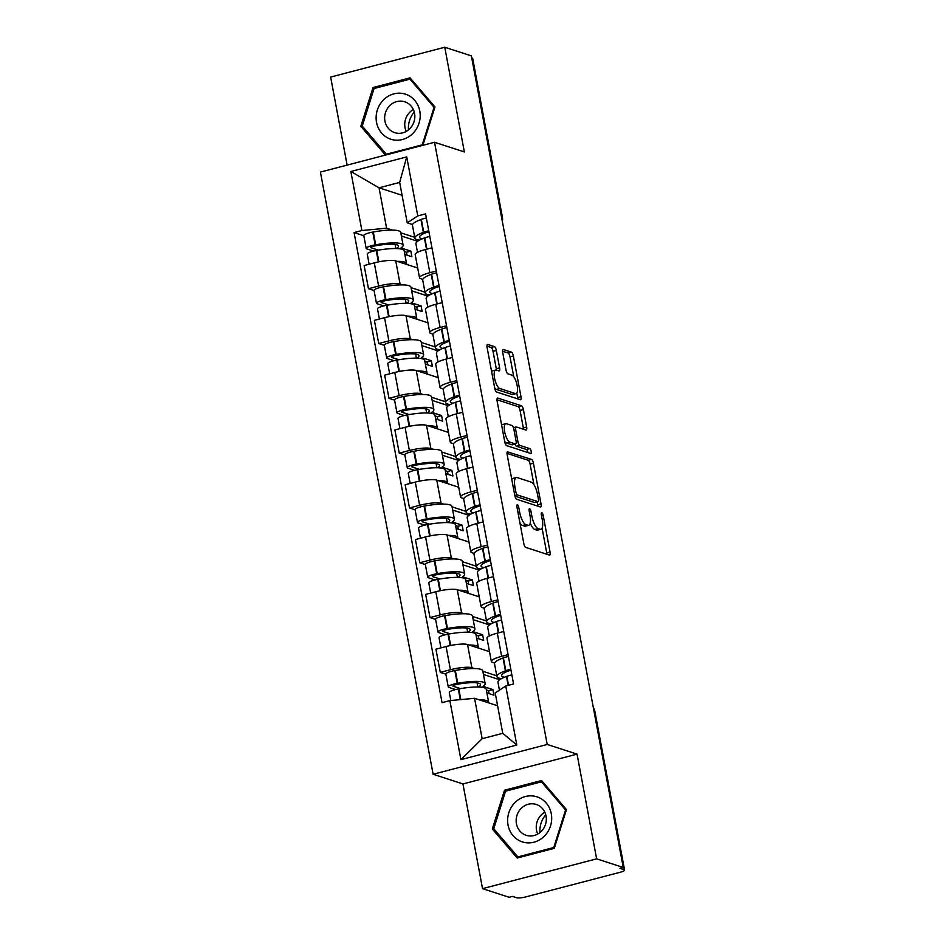 <?xml version="1.0" encoding="UTF-8"?>
<svg xmlns="http://www.w3.org/2000/svg" width="945" height="945" viewBox="0 0 945 945"><rect width="100%" height="100%" fill="white"/><g stroke="black" fill="none" stroke-linecap="round" stroke-linejoin="round"><path stroke-width="1.42" d="M517.399 504.772A2.504 0.827 75.4 0 0 517.222 504.76A2.504 0.827 75.4 0 0 516.927 506.886L523.79 543.529A3.579 1.193 75.4 0 0 525.751 547.403L549.376 555.069A3.579 1.193 75.4 0 0 549.636 555.081A3.579 1.193 75.4 0 0 550.049 552.045L543.186 515.403A2.504 0.827 75.4 0 0 541.816 512.698A2.504 0.827 75.4 0 0 541.639 512.686A2.504 0.827 75.4 0 0 541.343 514.812L542.241 519.549A11.446 3.804 75.4 0 1 540.93 529.271A11.446 3.804 75.4 0 1 540.103 529.224L538.13 528.586A11.446 3.804 75.4 0 1 531.87 516.183L530.984 511.446A2.504 0.827 75.4 0 0 529.602 508.729A2.504 0.827 75.4 0 0 529.424 508.729A2.504 0.827 75.4 0 0 529.141 510.855L530.027 515.592A11.446 3.804 75.4 0 1 528.716 525.302A11.446 3.804 75.4 0 1 527.889 525.266L525.928 524.629A11.446 3.804 75.4 0 1 519.655 512.225L518.77 507.489A2.504 0.827 75.4 0 0 517.399 504.772M496.349 350.477A3.579 1.193 75.4 0 0 494.4 346.602L487.762 344.452A3.579 1.193 75.4 0 0 487.502 344.441A3.579 1.193 75.4 0 0 487.1 347.476L494.719 388.171A3.579 1.193 75.4 0 0 496.668 392.045L520.305 399.711A3.579 1.193 75.4 0 0 520.565 399.723A3.579 1.193 75.4 0 0 520.967 396.687L513.359 355.993A3.579 1.193 75.4 0 0 511.399 352.119L503.39 349.52A3.579 1.193 75.4 0 0 503.13 349.508A3.579 1.193 75.4 0 0 502.716 352.544L505.977 369.956A3.579 1.193 75.4 0 0 507.937 373.83L511.906 375.13A9.568 3.178 75.4 0 1 516.95 384.52A9.568 3.178 75.4 0 1 516.053 393.604A9.568 3.178 75.4 0 1 515.356 393.569L499.81 388.525A9.568 3.178 75.4 0 1 494.767 379.134A9.568 3.178 75.4 0 1 495.664 370.038A9.568 3.178 75.4 0 1 496.349 370.074L498.948 370.912A3.579 1.193 75.4 0 0 499.208 370.936A3.579 1.193 75.4 0 0 499.61 367.9L496.349 350.477L493.03 351.351A3.579 1.193 75.4 0 0 491.069 347.476L486.947 346.142M577.041 754.134L462.944 783.937L482.529 888.643L596.638 858.84L577.041 754.134L547.214 744.459L434.523 142.27L464.349 151.944L444.752 47.25L471.366 55.885L623.251 867.475L619.92 868.337L624.066 869.683L594.287 710.534A7.288 6.721 -72 0 0 593.46 708.277M596.638 858.84L623.251 867.475M507.843 451.71A3.579 1.193 75.4 0 0 507.583 451.686A3.579 1.193 75.4 0 0 507.17 454.722L514.789 495.416A3.579 1.193 75.4 0 0 516.75 499.291L540.375 506.969A3.579 1.193 75.4 0 0 540.635 506.981A3.579 1.193 75.4 0 0 541.036 503.945L533.429 463.251A3.579 1.193 75.4 0 0 531.468 459.376L507.359 451.828M504.748 441.799L497.129 401.105A3.579 1.193 75.4 0 1 497.542 398.069A3.579 1.193 75.4 0 1 497.802 398.081L521.427 405.748A3.579 1.193 75.4 0 1 523.388 409.622L526.648 427.034A3.579 1.193 75.4 0 1 526.235 430.069A3.579 1.193 75.4 0 1 525.987 430.058L516.395 426.951A3.579 1.193 75.4 0 0 516.135 426.939A3.579 1.193 75.4 0 0 515.734 429.975L517.895 441.528A3.579 1.193 75.4 0 0 519.856 445.402L529.826 448.639A2.504 0.827 75.4 0 1 531.149 451.096A2.504 0.827 75.4 0 1 530.913 453.47A2.504 0.827 75.4 0 1 530.736 453.47L506.709 445.674A3.579 1.193 75.4 0 1 504.748 441.799M482.529 888.643L509.142 897.277L512.473 896.403L516.62 897.75A7.288 1.429 169.4 0 0 525.952 896.876L620.085 872.294A7.288 1.429 169.4 0 0 624.586 870.085A7.288 1.429 169.4 0 0 624.066 869.683M462.944 783.937L433.117 774.262L320.414 172.073L434.523 142.27M444.752 47.25L330.644 77.053L347.122 165.103M471.756 57.964L472.181 58.106A7.288 1.429 -10.6 0 1 472.701 58.495L502.48 217.657A7.288 1.429 169.4 0 0 501.972 217.255L472.181 58.106M494.601 663.024L492.499 662.339A16.762 3.284 -10.6 0 1 491.317 661.429A16.762 3.284 -10.6 0 1 501.653 656.35L508.079 654.661M489.486 651.66L467.539 644.537A16.762 3.284 169.4 0 0 446.075 646.534L450.422 669.721A16.762 3.284 -10.6 0 1 471.874 667.725L474.449 668.564M482.848 671.293L496.763 675.805M450.422 669.721L440.276 672.379L445.875 674.187M503.744 631.473L497.306 633.162A16.762 3.284 169.4 0 0 486.982 638.241L491.317 661.429M446.075 646.534L435.928 649.191L440.276 672.379M484.348 608.214L482.245 607.529A16.762 3.284 -10.6 0 1 481.064 606.619A16.762 3.284 -10.6 0 1 491.388 601.54L497.826 599.851M435.61 619.388L430.01 617.569L440.157 614.911A16.762 3.284 -10.6 0 1 461.621 612.915L464.196 613.754M472.594 616.483L486.51 620.995M493.479 576.663L487.053 578.352A16.762 3.284 169.4 0 0 476.717 583.431L481.064 606.619M479.233 596.85L457.274 589.727A16.762 3.284 169.4 0 0 435.822 591.724L425.675 594.381L430.01 617.569M474.083 553.404L471.98 552.719A16.762 3.284 -10.6 0 1 470.799 551.809A16.762 3.284 -10.6 0 1 481.135 546.73L487.573 545.052M425.356 564.578L419.757 562.759L429.904 560.113A16.762 3.284 -10.6 0 1 451.356 558.105L453.931 558.944M462.341 561.673L476.245 566.185M483.226 521.864L476.8 523.542A16.762 3.284 169.4 0 0 466.464 528.621L470.799 551.809M468.98 542.04L447.02 534.917A16.762 3.284 169.4 0 0 425.569 536.925L415.422 539.571L419.757 562.759M463.83 498.594L461.727 497.909A16.762 3.284 -10.6 0 1 460.546 496.999A16.762 3.284 -10.6 0 1 470.882 491.92L477.308 490.242M415.103 509.768L409.504 507.949L419.651 505.303A16.762 3.284 -10.6 0 1 441.102 503.295L443.678 504.134M452.076 506.863L465.991 511.375M472.972 467.054L466.535 468.732A16.762 3.284 169.4 0 0 456.211 473.811L460.546 496.999M458.715 487.242L436.767 480.107A16.762 3.284 169.4 0 0 415.304 482.115L405.157 484.761L409.504 507.949M453.576 443.784L451.474 443.099A16.762 3.284 -10.6 0 1 450.292 442.189A16.762 3.284 -10.6 0 1 460.617 437.11L467.054 435.432M404.838 454.958L399.239 453.139L409.386 450.493A16.762 3.284 -10.6 0 1 430.849 448.497L433.424 449.324M441.823 452.053L455.738 456.565M462.719 412.244L456.281 413.922A16.762 3.284 169.4 0 0 445.945 419.001L450.292 442.189M448.462 432.432L426.502 425.309A16.762 3.284 169.4 0 0 405.051 427.305L394.904 429.951L399.239 453.139M443.311 388.974L441.209 388.3A16.762 3.284 -10.6 0 1 440.027 387.379A16.762 3.284 -10.6 0 1 450.363 382.3L456.801 380.622M394.585 400.148L388.986 398.329L399.133 395.683A16.762 3.284 -10.6 0 1 420.584 393.687L423.159 394.514M431.57 397.243L445.473 401.755M452.454 357.434L446.028 359.112A16.762 3.284 169.4 0 0 435.692 364.191L440.027 387.379M438.208 377.622L416.249 370.499A16.762 3.284 169.4 0 0 394.797 372.495L384.65 375.141L388.986 398.329M433.058 334.176L430.955 333.49A16.762 3.284 -10.6 0 1 429.774 332.581A16.762 3.284 -10.6 0 1 440.11 327.49L446.536 325.812M384.332 345.338L378.732 343.531L388.879 340.873A16.762 3.284 -10.6 0 1 410.331 338.877L412.906 339.716M421.305 342.433L435.22 346.957M442.201 302.624L435.763 304.302A16.762 3.284 169.4 0 0 425.439 309.381L429.774 332.581M427.943 322.812L405.996 315.689A16.762 3.284 169.4 0 0 384.532 317.685L374.385 320.343L378.732 343.531M422.805 279.366L420.702 278.68A16.762 3.284 -10.6 0 1 419.521 277.771A16.762 3.284 -10.6 0 1 429.845 272.692L436.283 271.002M374.066 290.528L368.479 288.721L378.614 286.063A16.762 3.284 -10.6 0 1 400.078 284.067L402.653 284.906M411.051 287.634L424.966 292.147M431.948 247.814L425.51 249.504A16.762 3.284 169.4 0 0 415.174 254.583L419.521 277.771M417.69 268.002L395.731 260.879A16.762 3.284 169.4 0 0 374.279 262.875L364.132 265.533L368.479 288.721M497.613 705.773L474.579 698.308L482.139 738.707L502.764 733.32L495.204 692.921L505.752 686.011L513.56 683.967L425.593 213.877L417.773 215.921L407.236 222.831L399.676 182.42L379.051 187.819L386.611 228.217L392.388 230.096M505.752 686.011L516.797 745.038L460.912 759.638L449.867 700.611L474.579 698.308M386.611 228.217L361.888 230.521L354.068 232.564L442.047 702.655L449.867 700.611M361.888 230.521L350.843 171.494L406.728 156.905L417.773 215.921M547.214 744.459L433.117 774.262M504.512 790.221L492.321 828.966L517.198 858.025L554.266 848.338L566.457 809.593L541.579 780.535L504.512 790.221L506.674 790.918M422.887 145.306L434.96 106.927L410.083 77.868L373.015 87.542L360.825 126.287L385.465 155.086M402.074 195.284L379.051 187.819L350.843 171.494M412.54 224.556L407.236 222.831M400.798 232.824L414.713 237.337M363.813 235.73L354.068 232.564M516.797 745.038L502.764 733.32M460.912 759.638L482.139 738.707M399.676 182.42L406.728 156.905M494.542 829.686L492.321 828.966M363.045 127.008L360.825 126.287M375.165 88.239L373.015 87.542M519.927 522.892A11.446 3.804 75.4 0 0 522.597 525.491L525.928 524.629M528.716 525.302L525.396 526.176A11.446 3.804 75.4 0 1 524.569 526.129L522.597 525.491M530.251 523.046A11.446 3.804 75.4 0 0 534.799 529.46L538.13 528.586M540.93 529.271L537.599 530.133A11.446 3.804 75.4 0 1 536.772 530.098L534.799 529.46M546.871 554.254A3.579 1.193 75.4 0 0 546.718 552.919L542.076 528.137M533.96 484.75L530.098 464.113A3.579 1.193 75.4 0 0 528.137 460.239L507.016 453.387M537.859 506.154A3.579 1.193 75.4 0 0 537.717 504.807L537.173 501.949M515.911 492.227A2.504 0.827 75.4 0 0 517.281 494.932L538.024 501.665A2.504 0.827 75.4 0 0 538.201 501.677A2.504 0.827 75.4 0 0 538.496 499.551L537.551 494.554A11.446 3.804 75.4 0 0 531.291 482.151L517.116 477.556A11.446 3.804 75.4 0 0 516.289 477.508A11.446 3.804 75.4 0 0 514.978 487.218L515.911 492.227L514.269 492.652M535.035 502.445A2.504 0.827 75.4 0 1 534.882 502.539A2.504 0.827 75.4 0 1 534.705 502.539L514.942 496.125M516.289 477.508L512.958 478.383A11.446 3.804 75.4 0 0 511.812 479.505M496.987 399.759L518.108 406.622L521.427 405.748M523.471 429.243A3.579 1.193 75.4 0 0 523.317 427.908L520.057 410.496A3.579 1.193 75.4 0 0 518.108 406.622M515.049 444.126A3.579 1.193 75.4 0 0 516.525 446.264L526.507 449.501L529.826 448.639M527.924 452.56A2.504 0.827 75.4 0 0 526.507 449.501M506.449 423.726A9.568 3.178 75.4 0 0 505.764 423.691A9.568 3.178 75.4 0 0 504.866 432.775A9.568 3.178 75.4 0 0 509.91 442.177L515.391 443.949A3.579 1.193 75.4 0 0 515.651 443.961A3.579 1.193 75.4 0 0 516.053 440.925L513.891 429.373A3.579 1.193 75.4 0 0 511.93 425.498L506.449 423.726M505.764 423.691L502.433 424.553A9.568 3.178 75.4 0 0 501.641 425.191M504.665 441.339A9.568 3.178 75.4 0 0 506.579 443.04L509.91 442.177M512.544 444.693A3.579 1.193 75.4 0 1 512.32 444.835A3.579 1.193 75.4 0 1 512.06 444.823L506.579 443.04M496.432 370.097A3.579 1.193 75.4 0 0 496.29 368.763L493.03 351.351M495.664 370.038L492.333 370.912A9.568 3.178 75.4 0 0 491.589 371.479M494.648 387.804A9.568 3.178 75.4 0 0 496.479 389.399L499.81 388.525M516.053 393.604L512.722 394.478A9.568 3.178 75.4 0 1 512.036 394.443L496.479 389.399M513.737 376.712L510.028 356.867A3.579 1.193 75.4 0 0 508.067 352.993L502.575 351.209M517.789 398.896A3.579 1.193 75.4 0 0 517.647 397.561L516.797 393.049M460.451 688.598L453.21 686.247A4.465 0.874 -10.6 0 1 452.903 686.011A4.465 0.874 -10.6 0 1 457.262 684.298L457.77 684.215A22.963 4.501 -10.6 0 1 478.891 683.282A22.963 4.501 -10.6 0 1 480.509 684.534A22.963 4.501 -10.6 0 1 478.406 687.015M486.899 692.921L493.94 695.201L492.888 689.578L483.049 686.389A27.7 5.434 169.4 0 0 485.163 683.66L482.765 670.844A27.7 5.434 169.4 0 0 480.816 669.332A27.7 5.434 169.4 0 0 455.336 670.442L454.828 670.537A9.202 1.807 169.4 0 0 445.839 674.057L448.249 686.885A9.202 1.807 169.4 0 0 448.887 687.381L455.596 689.555M485.163 683.66A27.7 5.434 169.4 0 0 483.226 682.16A27.7 5.434 169.4 0 0 457.734 683.27L457.226 683.365A9.202 1.807 169.4 0 0 448.249 686.885M450.8 700.517L449.3 692.508A9.202 1.807 -10.6 0 1 458.278 688.988L458.797 688.893A27.7 5.434 -10.6 0 1 484.277 687.771A27.7 5.434 -10.6 0 1 486.226 689.283L488.624 702.111A27.7 5.434 169.4 0 0 486.675 700.599A27.7 5.434 169.4 0 0 479.269 699.82M488.53 702.832A27.7 5.434 169.4 0 0 488.624 702.111M499.444 690.133L497.956 682.184A27.7 5.434 -10.6 0 1 506.473 676.443L506.851 676.301A9.202 1.807 -10.6 0 1 511.871 674.907M510.82 669.284A9.202 1.807 169.4 0 0 505.799 670.678L505.421 670.82A27.7 5.434 169.4 0 0 496.905 676.561A27.7 5.434 169.4 0 0 501.511 678.616M508.422 656.468A9.202 1.807 169.4 0 0 503.39 657.85L503.023 657.992A27.7 5.434 169.4 0 0 494.507 663.744L496.905 676.561M499.669 679.739L483.45 674.47M504.417 677.246A22.963 4.501 -10.6 0 1 501.571 675.687A22.963 4.501 -10.6 0 1 508.623 670.926L509.001 670.785A4.465 0.874 -10.6 0 1 510.997 670.218M486.356 689.992L488.565 690.712L489.108 693.63M477.154 682.904L477.922 687.003M492.888 689.578L488.565 690.712M544.178 836.325A23.696 21.865 -72 0 0 546.245 803.061A23.696 21.865 -72 0 0 515.143 802.411A23.696 21.865 -72 0 0 513.076 835.675A23.696 21.865 -72 0 0 544.178 836.325M541.178 831.482A16.219 14.966 -72 0 0 536.252 804.455A16.219 14.966 -72 0 0 521.309 808.27A16.219 14.966 -72 0 0 526.235 835.309A16.219 14.966 -72 0 0 541.178 831.482M544.828 812.204A16.219 14.966 -72 0 0 541.39 814.791A16.219 14.966 -72 0 0 537.74 834.069M493.751 828.741L505.551 791.201L541.473 781.822L565.571 809.983L553.77 847.523L517.848 856.902L493.751 828.741M543.151 782.377L541.473 781.822M566.268 810.208L565.571 809.983M554.455 847.748L553.77 847.523M519.466 857.434L517.848 856.902M539.973 832.557A22.786 21.014 108 0 1 545.761 814.744M412.67 133.647A23.696 21.865 -72 0 0 414.749 100.383A23.696 21.865 -72 0 0 383.646 99.745A23.696 21.865 -72 0 0 381.567 133.009A23.696 21.865 -72 0 0 412.67 133.647M409.681 128.815A16.219 14.966 -72 0 0 404.743 101.776A16.219 14.966 -72 0 0 389.801 105.604A16.219 14.966 -72 0 0 394.738 132.643A16.219 14.966 -72 0 0 409.681 128.815M413.331 109.525A16.219 14.966 -72 0 0 409.894 112.124A16.219 14.966 -72 0 0 406.232 131.402M362.242 126.075L374.055 88.535L409.965 79.156L434.074 107.317L422.261 144.857L386.351 154.236L362.242 126.075M411.654 79.699L409.965 79.156M434.771 107.541L434.074 107.317M422.958 145.081L422.261 144.857M387.403 154.578L386.351 154.236M408.476 129.89A22.786 21.014 108 0 1 414.253 112.065M450.198 633.788L442.957 631.449A4.465 0.874 -10.6 0 1 442.65 631.201A4.465 0.874 -10.6 0 1 446.997 629.5L447.517 629.405A22.963 4.501 -10.6 0 1 468.637 628.472A22.963 4.501 -10.6 0 1 470.256 629.724A22.963 4.501 -10.6 0 1 468.153 632.205M476.646 638.111L483.686 640.391L482.635 634.768L472.795 631.579A27.7 5.434 169.4 0 0 474.91 628.85L472.512 616.034A27.7 5.434 169.4 0 0 470.563 614.522A27.7 5.434 169.4 0 0 445.083 615.644L444.563 615.738A9.202 1.807 169.4 0 0 435.586 619.247L437.984 632.075A9.202 1.807 169.4 0 0 438.634 632.571L445.331 634.745M474.91 628.85A27.7 5.434 169.4 0 0 472.961 627.35A27.7 5.434 169.4 0 0 447.481 628.46L446.973 628.555A9.202 1.807 169.4 0 0 437.984 632.075M440.949 647.88L439.035 637.698A9.202 1.807 -10.6 0 1 448.024 634.178L448.532 634.083A27.7 5.434 -10.6 0 1 474.012 632.973A27.7 5.434 -10.6 0 1 475.961 634.473L478.359 647.301A27.7 5.434 169.4 0 0 476.41 645.789A27.7 5.434 169.4 0 0 469.003 645.01M478.264 648.022A27.7 5.434 169.4 0 0 478.359 647.301M489.309 635.973L487.703 627.374A27.7 5.434 -10.6 0 1 496.219 621.633L496.586 621.491A9.202 1.807 -10.6 0 1 501.618 620.109M500.566 614.486A9.202 1.807 169.4 0 0 495.534 615.868L495.168 616.01A27.7 5.434 169.4 0 0 486.651 621.751A27.7 5.434 169.4 0 0 491.258 623.806M498.157 601.658A9.202 1.807 169.4 0 0 493.136 603.052L492.758 603.182A27.7 5.434 169.4 0 0 484.253 608.934L486.651 621.751M489.415 624.928L473.197 619.66M494.164 622.436A22.963 4.501 -10.6 0 1 491.305 620.889A22.963 4.501 -10.6 0 1 498.369 616.116L498.736 615.986A4.465 0.874 -10.6 0 1 500.732 615.408M476.091 635.182L478.3 635.902L478.855 638.82M466.901 628.094L467.669 632.193M482.635 634.768L478.3 635.902M439.945 578.99L432.704 576.639A4.465 0.874 -10.6 0 1 432.385 576.391A4.465 0.874 -10.6 0 1 436.744 574.69L437.263 574.595A22.963 4.501 -10.6 0 1 458.384 573.674A22.963 4.501 -10.6 0 1 460.002 574.914A22.963 4.501 -10.6 0 1 457.9 577.395M466.381 583.301L473.421 585.581L472.37 579.958L462.542 576.769A27.7 5.434 169.4 0 0 464.656 574.052L462.259 561.224A27.7 5.434 169.4 0 0 460.309 559.712A27.7 5.434 169.4 0 0 434.83 560.834L434.31 560.928A9.202 1.807 169.4 0 0 425.333 564.437L427.731 577.265A9.202 1.807 169.4 0 0 428.38 577.761L435.078 579.935M464.656 574.052A27.7 5.434 169.4 0 0 462.707 572.54A27.7 5.434 169.4 0 0 437.228 573.65L436.708 573.745A9.202 1.807 169.4 0 0 427.731 577.265M430.684 593.07L428.782 582.888A9.202 1.807 -10.6 0 1 437.759 579.368L438.279 579.273A27.7 5.434 -10.6 0 1 463.759 578.163A27.7 5.434 -10.6 0 1 465.708 579.663L468.106 592.491A27.7 5.434 169.4 0 0 466.157 590.979A27.7 5.434 169.4 0 0 458.75 590.212M468.011 593.212A27.7 5.434 169.4 0 0 468.106 592.491M479.056 581.175L477.449 572.564A27.7 5.434 -10.6 0 1 485.954 566.823L486.332 566.681A9.202 1.807 -10.6 0 1 491.353 565.299M490.301 559.676A9.202 1.807 169.4 0 0 485.281 561.058L484.903 561.2A27.7 5.434 169.4 0 0 476.398 566.953A27.7 5.434 169.4 0 0 480.993 568.996M487.904 546.848A9.202 1.807 169.4 0 0 482.883 548.242L482.505 548.372A27.7 5.434 169.4 0 0 473.988 554.124L476.398 566.953M479.162 570.118L462.932 564.85M483.911 567.626A22.963 4.501 -10.6 0 1 481.052 566.079A22.963 4.501 -10.6 0 1 488.104 561.306L488.482 561.176A4.465 0.874 -10.6 0 1 490.479 560.598M465.838 580.372L468.047 581.092L468.59 584.022M456.648 573.284L457.415 577.395M472.37 579.958L468.047 581.092M429.68 524.18L422.439 521.829A4.465 0.874 -10.6 0 1 422.131 521.581A4.465 0.874 -10.6 0 1 426.49 519.88L426.998 519.785A22.963 4.501 -10.6 0 1 448.119 518.864A22.963 4.501 -10.6 0 1 449.737 520.104A22.963 4.501 -10.6 0 1 447.635 522.597M456.128 528.491L463.168 530.771L462.117 525.148L452.289 521.959A27.7 5.434 169.4 0 0 454.403 519.242L451.993 506.414A27.7 5.434 169.4 0 0 450.044 504.902A27.7 5.434 169.4 0 0 424.565 506.024L424.057 506.118A9.202 1.807 169.4 0 0 415.068 509.627L417.477 522.455A9.202 1.807 169.4 0 0 418.115 522.951L424.825 525.136M454.403 519.242A27.7 5.434 169.4 0 0 452.454 517.73A27.7 5.434 169.4 0 0 426.963 518.852L426.455 518.935A9.202 1.807 169.4 0 0 417.477 522.455M420.43 538.26L418.529 528.078A9.202 1.807 -10.6 0 1 427.506 524.558L428.026 524.463A27.7 5.434 -10.6 0 1 453.505 523.353A27.7 5.434 -10.6 0 1 455.455 524.865L457.853 537.681A27.7 5.434 169.4 0 0 455.903 536.181A27.7 5.434 169.4 0 0 448.497 535.402M457.758 538.402A27.7 5.434 169.4 0 0 457.853 537.681M468.803 526.365L467.184 517.765A27.7 5.434 -10.6 0 1 475.701 512.013L476.079 511.871A9.202 1.807 -10.6 0 1 481.099 510.489M480.048 504.866A9.202 1.807 169.4 0 0 475.028 506.248L474.65 506.39A27.7 5.434 169.4 0 0 466.133 512.143A27.7 5.434 169.4 0 0 470.74 514.186M477.65 492.038A9.202 1.807 169.4 0 0 472.618 493.432L472.252 493.573A27.7 5.434 169.4 0 0 463.735 499.314L466.133 512.143M468.909 515.308L452.679 510.04M473.646 512.816A22.963 4.501 -10.6 0 1 470.799 511.269A22.963 4.501 -10.6 0 1 477.851 506.508L478.229 506.366A4.465 0.874 -10.6 0 1 480.225 505.788M455.584 525.562L457.793 526.282L458.337 529.212M446.383 518.474L447.15 522.585M462.117 525.148L457.793 526.282M419.426 469.37L412.185 467.019A4.465 0.874 -10.6 0 1 411.878 466.771A4.465 0.874 -10.6 0 1 416.225 465.07L416.745 464.975A22.963 4.501 -10.6 0 1 437.866 464.054A22.963 4.501 -10.6 0 1 439.484 465.306A22.963 4.501 -10.6 0 1 437.381 467.787M445.875 473.681L452.915 475.961L451.864 470.35L442.024 467.149A27.7 5.434 169.4 0 0 444.138 464.432L441.74 451.604A27.7 5.434 169.4 0 0 439.791 450.103A27.7 5.434 169.4 0 0 414.312 451.214L413.792 451.308A9.202 1.807 169.4 0 0 404.814 454.828L407.212 467.645A9.202 1.807 169.4 0 0 407.862 468.153L414.56 470.327M444.138 464.432A27.7 5.434 169.4 0 0 442.189 462.92A27.7 5.434 169.4 0 0 416.71 464.042L416.202 464.137A9.202 1.807 169.4 0 0 407.212 467.645M410.177 483.45L408.264 473.268A9.202 1.807 -10.6 0 1 417.253 469.748L417.761 469.665A27.7 5.434 -10.6 0 1 443.24 468.543A27.7 5.434 -10.6 0 1 445.189 470.055L447.587 482.871A27.7 5.434 169.4 0 0 445.638 481.371A27.7 5.434 169.4 0 0 438.232 480.592M447.493 483.592A27.7 5.434 169.4 0 0 447.587 482.871M458.538 471.555L456.931 462.955A27.7 5.434 -10.6 0 1 465.448 457.203L465.814 457.061A9.202 1.807 -10.6 0 1 470.846 455.679M469.795 450.056A9.202 1.807 169.4 0 0 464.763 451.45L464.397 451.58A27.7 5.434 169.4 0 0 455.88 457.333A27.7 5.434 169.4 0 0 460.487 459.376M467.385 437.228A9.202 1.807 169.4 0 0 462.365 438.622L461.987 438.763A27.7 5.434 169.4 0 0 453.482 444.504L455.88 457.333M458.644 460.498L442.425 455.242M463.393 458.018A22.963 4.501 -10.6 0 1 460.534 456.459A22.963 4.501 -10.6 0 1 467.598 451.698L467.964 451.556A4.465 0.874 -10.6 0 1 469.96 450.978M445.319 470.764L447.528 471.472L448.084 474.402M436.129 463.664L436.897 467.775M451.864 470.35L447.528 471.472M409.173 414.56L401.932 412.209A4.465 0.874 -10.6 0 1 401.613 411.973A4.465 0.874 -10.6 0 1 405.972 410.26L406.492 410.165A22.963 4.501 -10.6 0 1 427.612 409.244A22.963 4.501 -10.6 0 1 429.231 410.496A22.963 4.501 -10.6 0 1 427.128 412.977M435.61 418.871L442.65 421.163L441.598 415.54L431.77 412.351A27.7 5.434 169.4 0 0 433.885 409.622L431.487 396.794A27.7 5.434 169.4 0 0 429.538 395.293A27.7 5.434 169.4 0 0 404.058 396.404L403.539 396.498A9.202 1.807 169.4 0 0 394.561 400.018L396.959 412.835A9.202 1.807 169.4 0 0 397.609 413.343L404.306 415.516M433.885 409.622A27.7 5.434 169.4 0 0 431.936 408.11A27.7 5.434 169.4 0 0 406.456 409.232L405.937 409.327A9.202 1.807 169.4 0 0 396.959 412.835M399.912 428.64L398.01 418.458A9.202 1.807 -10.6 0 1 406.988 414.949L407.508 414.855A27.7 5.434 -10.6 0 1 432.987 413.733A27.7 5.434 -10.6 0 1 434.936 415.245L437.334 428.061A27.7 5.434 169.4 0 0 435.385 426.561A27.7 5.434 169.4 0 0 427.979 425.782M437.24 428.782A27.7 5.434 169.4 0 0 437.334 428.061M448.284 416.745L446.678 408.145A27.7 5.434 -10.6 0 1 455.183 402.393L455.561 402.263A9.202 1.807 -10.6 0 1 460.581 400.869M459.53 395.246A9.202 1.807 169.4 0 0 454.51 396.64L454.132 396.782A27.7 5.434 169.4 0 0 445.627 402.523A27.7 5.434 169.4 0 0 450.222 404.566M457.132 382.43A9.202 1.807 169.4 0 0 452.112 383.812L451.734 383.954A27.7 5.434 169.4 0 0 443.217 389.694L445.627 402.523M448.391 405.688L432.16 400.432M453.139 403.208A22.963 4.501 -10.6 0 1 450.281 401.649A22.963 4.501 -10.6 0 1 457.333 396.888L457.711 396.746A4.465 0.874 -10.6 0 1 459.707 396.168M435.066 415.954L437.275 416.662L437.818 419.592M425.876 408.854L426.644 412.965M441.598 415.54L437.275 416.662M398.908 359.75L391.679 357.399A4.465 0.874 -10.6 0 1 391.36 357.163A4.465 0.874 -10.6 0 1 395.719 355.45L396.227 355.355A22.963 4.501 -10.6 0 1 417.359 354.434A22.963 4.501 -10.6 0 1 418.966 355.686A22.963 4.501 -10.6 0 1 416.863 358.167M425.356 364.061L432.397 366.353L431.345 360.73L421.517 357.541A27.7 5.434 169.4 0 0 423.632 354.812L421.222 341.984A27.7 5.434 169.4 0 0 419.273 340.483A27.7 5.434 169.4 0 0 393.793 341.594L393.285 341.688A9.202 1.807 169.4 0 0 384.296 345.208L386.706 358.037A9.202 1.807 169.4 0 0 387.344 358.533L394.053 360.707M423.632 354.812A27.7 5.434 169.4 0 0 421.683 353.3A27.7 5.434 169.4 0 0 396.191 354.422L395.683 354.517A9.202 1.807 169.4 0 0 386.706 358.037M389.659 373.842L387.757 363.648A9.202 1.807 -10.6 0 1 396.735 360.139L397.254 360.045A27.7 5.434 -10.6 0 1 422.734 358.923A27.7 5.434 -10.6 0 1 424.683 360.435L427.081 373.263A27.7 5.434 169.4 0 0 425.132 371.751A27.7 5.434 169.4 0 0 417.725 370.972M426.986 373.984A27.7 5.434 169.4 0 0 427.081 373.263M438.031 361.935L436.413 353.335A27.7 5.434 -10.6 0 1 444.93 347.595L445.308 347.453A9.202 1.807 -10.6 0 1 450.328 346.059M449.277 340.436A9.202 1.807 169.4 0 0 444.256 341.83L443.878 341.972A27.7 5.434 169.4 0 0 435.361 347.713A27.7 5.434 169.4 0 0 439.968 349.756M446.879 327.62A9.202 1.807 169.4 0 0 441.847 329.002L441.48 329.143A27.7 5.434 169.4 0 0 432.964 334.896L435.361 347.713M438.137 350.89L421.907 345.622M442.874 348.398A22.963 4.501 -10.6 0 1 440.027 346.839A22.963 4.501 -10.6 0 1 447.079 342.078L447.457 341.936A4.465 0.874 -10.6 0 1 449.454 341.358M424.813 361.144L427.022 361.852L427.565 364.782M415.611 354.044L416.379 358.155M431.345 360.73L427.022 361.852M388.655 304.94L381.414 302.589A4.465 0.874 -10.6 0 1 381.107 302.353A4.465 0.874 -10.6 0 1 385.454 300.64L385.973 300.557A22.963 4.501 -10.6 0 1 407.094 299.624A22.963 4.501 -10.6 0 1 408.712 300.876A22.963 4.501 -10.6 0 1 406.61 303.357M415.103 309.263L422.143 311.543L421.092 305.92L411.252 302.731A27.7 5.434 169.4 0 0 413.367 300.002L410.969 287.185A27.7 5.434 169.4 0 0 409.02 285.673A27.7 5.434 169.4 0 0 383.54 286.784L383.02 286.878A9.202 1.807 169.4 0 0 374.043 290.398L376.441 303.227A9.202 1.807 169.4 0 0 377.09 303.723L383.788 305.896M413.367 300.002A27.7 5.434 169.4 0 0 411.418 298.502A27.7 5.434 169.4 0 0 385.938 299.612L385.43 299.707A9.202 1.807 169.4 0 0 376.441 303.227M379.406 319.032L377.492 308.85A9.202 1.807 -10.6 0 1 386.481 305.329L386.989 305.235A27.7 5.434 -10.6 0 1 412.469 304.113A27.7 5.434 -10.6 0 1 414.418 305.625L416.816 318.453A27.7 5.434 169.4 0 0 414.867 316.941A27.7 5.434 169.4 0 0 407.46 316.162M416.721 319.174A27.7 5.434 169.4 0 0 416.816 318.453M427.766 307.125L426.16 298.525A27.7 5.434 -10.6 0 1 434.676 292.785L435.043 292.643A9.202 1.807 -10.6 0 1 440.075 291.249M439.023 285.626A9.202 1.807 169.4 0 0 433.991 287.02L433.625 287.162A27.7 5.434 169.4 0 0 425.108 292.903A27.7 5.434 169.4 0 0 429.715 294.958M436.614 272.81A9.202 1.807 169.4 0 0 431.593 274.192L431.215 274.334A27.7 5.434 169.4 0 0 422.71 280.086L425.108 292.903M427.872 296.08L411.654 290.812M432.621 293.588A22.963 4.501 -10.6 0 1 429.762 292.029A22.963 4.501 -10.6 0 1 436.826 287.268L437.192 287.126A4.465 0.874 -10.6 0 1 439.189 286.559M414.548 306.334L416.769 307.054L417.312 309.972M405.358 299.246L406.126 303.345M421.092 305.92L416.769 307.054M378.402 250.13L371.161 247.791A4.465 0.874 -10.6 0 1 370.842 247.543A4.465 0.874 -10.6 0 1 375.2 245.842L375.72 245.747A22.963 4.501 -10.6 0 1 396.841 244.814A22.963 4.501 -10.6 0 1 398.459 246.066A22.963 4.501 -10.6 0 1 396.357 248.547M404.838 254.453L411.878 256.733L410.827 251.11L400.999 247.921A27.7 5.434 169.4 0 0 403.113 245.192L400.715 232.375A27.7 5.434 169.4 0 0 398.766 230.863A27.7 5.434 169.4 0 0 373.287 231.986L372.767 232.08A9.202 1.807 169.4 0 0 363.79 235.588L366.188 248.417A9.202 1.807 169.4 0 0 366.837 248.913L373.535 251.086M403.113 245.192A27.7 5.434 169.4 0 0 401.164 243.692A27.7 5.434 169.4 0 0 375.685 244.802L375.165 244.897A9.202 1.807 169.4 0 0 366.188 248.417M369.141 264.222L367.239 254.04A9.202 1.807 -10.6 0 1 376.216 250.519L376.736 250.425A27.7 5.434 -10.6 0 1 402.216 249.315A27.7 5.434 -10.6 0 1 404.165 250.815L406.563 263.643A27.7 5.434 169.4 0 0 404.614 262.131A27.7 5.434 169.4 0 0 397.207 261.352M406.468 264.364A27.7 5.434 169.4 0 0 406.563 263.643M417.513 252.315L415.906 243.715A27.7 5.434 -10.6 0 1 424.411 237.975L424.789 237.833A9.202 1.807 -10.6 0 1 429.81 236.451M428.758 230.828A9.202 1.807 169.4 0 0 423.738 232.21L423.36 232.352A27.7 5.434 169.4 0 0 414.855 238.093A27.7 5.434 169.4 0 0 419.45 240.148M426.36 218A9.202 1.807 169.4 0 0 421.34 219.394L420.962 219.523A27.7 5.434 169.4 0 0 412.445 225.276L414.855 238.093M417.619 241.27L401.389 236.002M422.368 238.778A22.963 4.501 -10.6 0 1 419.509 237.23A22.963 4.501 -10.6 0 1 426.561 232.458L426.939 232.328A4.465 0.874 -10.6 0 1 428.935 231.749M404.295 251.524L406.504 252.244L407.059 255.162M395.104 244.436L395.872 248.535M410.827 251.11L406.504 252.244M384.532 317.685L388.879 340.873M394.797 372.495L399.133 395.683M405.051 427.305L409.386 450.493M415.304 482.115L419.651 505.303M425.569 536.925L429.904 560.113M435.822 591.724L440.157 614.911M374.279 262.875L378.614 286.063M395.731 260.879L400.078 284.067M405.996 315.689L410.331 338.877M435.763 304.302L440.11 327.49M416.249 370.499L420.584 393.687M446.028 359.112L450.363 382.3M426.502 425.309L430.849 448.497M456.281 413.922L460.617 437.11M436.767 480.107L441.102 503.295M466.535 468.732L470.882 491.92M447.02 534.917L451.356 558.105M476.8 523.542L481.135 546.73M457.274 589.727L461.621 612.915M487.053 578.352L491.388 601.54M467.539 644.537L471.874 667.725M497.306 633.162L501.653 656.35M425.51 249.504L429.845 272.692M593.85 710.392L594.287 710.534A7.288 1.429 169.4 0 1 594.795 710.923A7.288 7.288 0 0 0 593.365 707.758M501.535 217.114L501.972 217.255A7.288 6.721 -72 0 1 502.019 219.712M518.014 512.651L519.655 512.225M524.569 526.129L527.889 525.266M529.33 511.871L530.984 511.446M530.204 516.62L531.87 516.183M536.772 530.098L540.103 529.224M541.544 515.84L543.186 515.403M546.718 552.919L550.049 552.045M517.128 507.914L518.77 507.489M528.137 460.239L531.468 459.376M530.098 464.113L533.429 463.251M537.717 504.807L541.036 503.945M514.812 495.582L517.281 494.932M534.705 502.539L538.024 501.665M513.336 487.655L514.978 487.218M520.057 410.496L523.388 409.622M523.317 427.908L526.648 427.034M514.08 430.4L515.734 429.975M516.194 441.965L517.895 441.528M516.525 446.264L519.856 445.402M512.06 444.823L515.391 443.949M496.29 368.763L499.61 367.9M512.036 394.443L515.356 393.569M508.067 352.993L511.399 352.119M510.028 356.867L513.359 355.993M517.647 397.561L520.967 396.687M491.069 347.476L494.4 346.602M454.828 670.537L457.226 683.365M458.278 688.988L460.274 699.643M458.797 688.893L460.794 699.583M506.473 676.443L508.15 685.385M506.851 676.301L508.528 685.29M503.39 657.85L505.799 670.678M455.336 670.442L457.734 683.27M503.023 657.992L505.421 670.82M444.563 615.738L446.973 628.555M448.024 634.178L450.151 645.589M448.532 634.083L450.67 645.482M496.219 621.633L498.322 632.89M496.586 621.491L498.7 632.796M493.136 603.052L495.534 615.868M445.083 615.644L447.481 628.46M492.758 603.182L495.168 616.01M442.851 630.858L442.957 631.449M434.31 560.928L436.708 573.745M437.759 579.368L439.897 590.779M438.279 579.273L440.405 590.672M485.954 566.823L488.069 578.08M486.332 566.681L488.447 577.986M482.883 548.242L485.281 561.058M434.83 560.834L437.228 573.65M482.505 548.372L484.903 561.2M432.597 576.048L432.704 576.639M424.057 506.118L426.455 518.935M427.506 524.558L429.644 535.969M428.026 524.463L430.152 535.874M475.701 512.013L477.804 523.27M476.079 511.871L478.194 523.176M472.618 493.432L475.028 506.248M424.565 506.024L426.963 518.852M472.252 493.573L474.65 506.39M413.792 451.308L416.202 464.137M417.253 469.748L419.379 481.17M417.761 469.665L419.899 481.064M465.448 457.203L467.551 468.472M465.814 457.061L467.929 468.366M462.365 438.622L464.763 451.45M414.312 451.214L416.71 464.042M461.987 438.763L464.397 451.58M403.539 396.498L405.937 409.327M406.988 414.949L409.126 426.36M407.508 414.855L409.646 426.254M455.183 402.393L457.297 413.662M455.561 402.263L457.675 413.556M452.112 383.812L454.51 396.64M404.058 396.404L406.456 409.232M451.734 383.954L454.132 396.782M393.285 341.688L395.683 354.517M396.735 360.139L398.873 371.55M397.254 360.045L399.381 371.444M444.93 347.595L447.032 358.852M445.308 347.453L447.422 358.746M441.847 329.002L444.256 341.83M393.793 341.594L396.191 354.422M441.48 329.143L443.878 341.972M383.02 286.878L385.43 299.707M386.481 305.329L388.608 316.74M386.989 305.235L389.127 316.634M434.676 292.785L436.779 304.042M435.043 292.643L437.157 303.947M431.593 274.192L433.991 287.02M383.54 286.784L385.938 299.612M431.215 274.334L433.625 287.162M372.767 232.08L375.165 244.897M376.216 250.519L378.354 261.93M376.736 250.425L378.874 261.824M424.411 237.975L426.526 249.232M424.789 237.833L426.904 249.137M421.34 219.394L423.738 232.21M373.287 231.986L375.685 244.802M420.962 219.523L423.36 232.352M371.054 247.2L371.161 247.791M502.291 221.118A7.288 7.288 0 0 0 502.48 217.657M594.795 710.923L624.586 870.085M534.882 502.539L538.201 501.677M513.418 427.648L516.135 426.939M512.32 444.835L515.651 443.961"/></g></svg>
